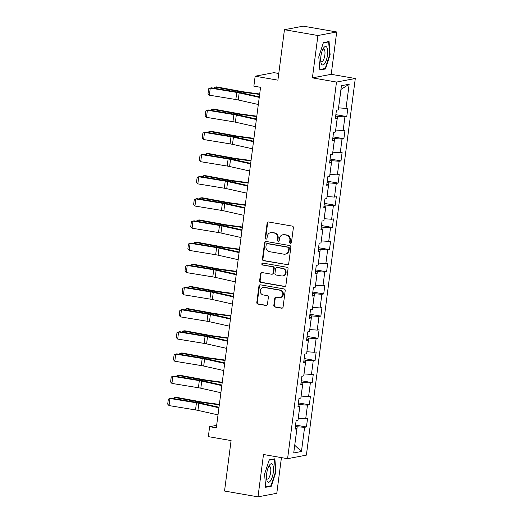 <?xml version="1.0" encoding="UTF-8"?>
<svg xmlns="http://www.w3.org/2000/svg" width="523" height="523" viewBox="0 0 523 523"><rect width="100%" height="100%" fill="white"/><g stroke="black" fill="none" stroke-linecap="round" stroke-linejoin="round"><path stroke-width="0.78" d="M290.409 243.358A0.994 0.928 -100.7 0 0 291.455 242.541L293.377 227.721A1.419 1.321 -100.7 0 0 292.246 226.099L268.6 221.987A1.419 1.321 -100.7 0 0 267.109 223.158L265.181 237.978A0.994 0.928 -100.7 0 0 266.285 239.109A0.994 0.928 -100.7 0 0 267.024 238.298L267.273 236.376A4.53 4.23 -100.7 0 1 272.052 232.643L274.026 232.99A4.53 4.23 -100.7 0 1 277.648 238.181L277.399 240.103A0.994 0.928 -100.7 0 0 278.504 241.234A0.994 0.928 -100.7 0 0 279.236 240.417L279.485 238.501A4.53 4.23 -100.7 0 1 284.27 234.768L286.238 235.108A4.53 4.23 -100.7 0 1 289.866 240.305L289.618 242.221A0.994 0.928 -100.7 0 0 290.409 243.358M282.851 234.775L283.355 234.683A4.53 4.23 -100.7 0 1 284.78 234.67L286.748 235.017A4.53 4.23 -100.7 0 1 290.37 240.207L290.121 242.129A0.994 0.928 -100.7 0 0 290.965 243.267M268.417 221.968A1.419 1.321 -100.7 0 0 267.619 223.06L265.691 237.88A0.994 0.928 -100.7 0 0 266.534 239.024M270.633 232.657L271.143 232.558A4.53 4.23 -100.7 0 1 272.561 232.545L274.536 232.892A4.53 4.23 -100.7 0 1 278.158 238.083L277.909 240.005A0.994 0.928 -100.7 0 0 278.752 241.149M273.817 305.419A1.419 1.321 -100.7 0 0 274.948 307.04L281.583 308.191A1.419 1.321 -100.7 0 0 283.08 307.027L285.218 290.566A1.419 1.321 -100.7 0 0 284.087 288.944L260.441 284.832A1.419 1.321 -100.7 0 0 258.944 286.003L256.806 302.464A1.419 1.321 -100.7 0 0 257.937 304.085L265.952 305.478A1.419 1.321 -100.7 0 0 267.449 304.314L268.364 297.267A1.419 1.321 -100.7 0 0 267.233 295.645L263.259 294.952A3.792 3.537 -100.7 0 1 263.036 287.5A3.792 3.537 -100.7 0 1 264.226 287.487L279.792 290.193A3.792 3.537 -100.7 0 1 280.008 297.652A3.792 3.537 -100.7 0 1 278.824 297.659L276.229 297.208A1.419 1.321 -100.7 0 0 274.732 298.372L273.817 305.419L274.327 305.321A1.419 1.321 -100.7 0 0 275.458 306.942L282.093 308.099A1.419 1.321 -100.7 0 0 282.276 308.119M317.912 35.518L312.408 77.868L331.216 74.318L336.714 31.962L317.912 35.518L284.453 29.706L277.903 80.156L255.152 76.208L253.858 86.151L260.552 87.315L216.326 427.847L209.631 426.683L208.344 436.633L231.088 440.582L224.537 491.038L257.996 496.85L276.798 493.294L281.433 457.612M312.408 77.868L336.498 82.059L287.585 458.684L263.494 454.5L257.996 496.85M287.219 264.808A1.419 1.321 -100.7 0 0 288.716 263.644L290.853 247.183A1.419 1.321 -100.7 0 0 289.722 245.555L266.076 241.449A1.419 1.321 -100.7 0 0 264.579 242.613L262.441 259.075A1.419 1.321 -100.7 0 0 263.572 260.702L287.728 264.71A1.419 1.321 -100.7 0 0 287.911 264.73M288.036 268.874L285.898 285.336A1.419 1.321 -100.7 0 1 284.401 286.499L260.755 282.394A1.419 1.321 -100.7 0 1 259.624 280.773L260.539 273.725A1.419 1.321 -100.7 0 1 262.036 272.555L271.627 274.222A1.419 1.321 -100.7 0 0 273.117 273.058L273.725 268.384A1.419 1.321 -100.7 0 0 272.594 266.763L262.611 265.024A0.994 0.928 -100.7 0 1 262.553 263.076A0.994 0.928 -100.7 0 1 262.866 263.076L286.905 267.253A1.419 1.321 -100.7 0 1 288.036 268.874M284.453 29.706L303.262 26.15L336.714 31.962M336.498 82.059L355.3 78.502L306.386 455.128L287.585 458.684M295.541 425.075L306.452 426.971L307.557 418.446L305.7 418.799L307.472 405.155L309.328 404.802L310.433 396.277L308.583 396.624L310.355 382.98L312.205 382.633L313.316 374.102L311.46 374.455L313.231 360.811L315.088 360.458L316.193 351.933L314.343 352.286L316.114 338.643L317.964 338.289L319.076 329.758L317.219 330.111L318.991 316.467L320.847 316.114L321.952 307.589L320.102 307.942L321.874 294.299L323.724 293.946L324.835 285.421L322.979 285.767L324.75 272.123L326.607 271.777L327.712 263.246L325.855 263.599L327.633 249.955L329.483 249.602L330.595 241.077L328.738 241.43L330.51 227.786L332.367 227.433L333.471 218.908L331.615 219.255L333.386 205.611L335.243 205.264L336.354 196.733L334.498 197.086L336.269 183.442L338.126 183.089L339.231 174.564L337.374 174.911L339.146 161.267L341.003 160.921L342.114 152.389L340.257 152.742L342.029 139.098L343.886 138.745L344.99 130.22L343.134 130.573L344.905 116.93L346.762 116.577L347.867 108.052L346.017 108.398L349.155 84.236L341.427 85.7L338.289 109.863L336.433 110.209L335.328 118.741L337.185 118.388L335.459 117.708M306.452 426.971L304.595 427.324L301.457 451.486L293.73 452.944L296.868 428.782L295.011 429.135L296.123 420.61L297.979 420.257L299.751 406.613L297.894 406.966L298.999 398.434L300.856 398.088L302.627 384.444L300.771 384.791L301.882 376.266L303.732 375.913L305.51 362.269L303.654 362.622L304.759 354.097L306.615 353.744L308.387 340.1L306.53 340.453L307.642 331.922L309.492 331.569L311.263 317.925L309.413 318.278L310.518 309.753L312.375 309.4L314.146 295.757L312.29 296.11L313.401 287.578L315.251 287.232L317.023 273.588L315.173 273.934L316.278 265.409L318.134 265.056L319.906 251.413L318.049 251.766L319.154 243.241L321.011 242.888L322.783 229.244L320.932 229.597L322.037 221.066L323.894 220.719L325.666 207.075L323.809 207.422L324.914 198.897L326.77 198.544L328.542 184.9L326.685 185.253L327.797 176.722L329.653 176.375L331.425 162.731L329.568 163.078L330.673 154.553L332.53 154.2L334.302 140.556L332.445 140.909L333.556 132.384L335.413 132.031L337.185 118.388M298.241 404.286L300.091 404.606L298.241 418.237M298.313 418.25L305.7 418.799M300.091 404.606L307.472 405.155M299.751 406.613L298.025 405.933M301.117 382.117L302.967 382.437L301.117 396.068M301.196 396.081L308.583 396.624M302.967 382.437L310.355 382.98M302.627 384.444L300.908 383.758M304 359.942L305.844 360.262L304 373.893M304.072 373.906L311.46 374.455M305.844 360.262L313.231 360.811M305.51 362.269L303.785 361.589M306.877 337.773L308.727 338.093L306.877 351.724M306.955 351.737L314.343 352.286M308.727 338.093L316.114 338.643M308.387 340.1L306.668 339.42M309.76 315.604L311.603 315.925L309.76 329.555M309.832 329.568L317.219 330.111M311.603 315.925L318.991 316.467M311.263 317.925L309.544 317.245M312.636 293.429L314.486 293.749L312.636 307.38M312.715 307.393L320.102 307.942M314.486 293.749L321.874 294.299M314.146 295.757L312.427 295.077M315.519 271.26L317.363 271.581L315.513 285.212M315.591 285.225L322.979 285.767M317.363 271.581L324.75 272.123M317.023 273.588L315.304 272.901M318.396 249.085L320.246 249.406L318.396 263.036M318.474 263.049L325.855 263.599M320.246 249.406L327.633 249.955M319.906 251.413L318.187 250.733M321.279 226.917L323.122 227.237L321.272 240.868M321.351 240.881L328.738 241.43M323.122 227.237L330.51 227.786M322.783 229.244L321.063 228.564M324.155 204.748L326.006 205.068L324.155 218.699M324.234 218.712L331.615 219.255M326.006 205.068L333.386 205.611M325.666 207.075L323.946 206.389M327.038 182.573L328.882 182.893L327.032 196.524M327.11 196.537L334.498 197.086M328.882 182.893L336.269 183.442M328.542 184.9L326.823 184.22M329.915 160.404L331.765 160.724L329.915 174.355M329.993 174.368L337.374 174.911M331.765 160.724L339.146 161.267M331.425 162.731L329.699 162.052M332.798 138.229L334.642 138.549L332.791 152.18M332.87 152.193L340.257 152.742M334.642 138.549L342.029 139.098M334.302 140.556L332.582 139.876M335.674 116.06L337.525 116.381L335.674 130.011M335.746 130.024L343.134 130.573M337.525 116.381L344.905 116.93M349.155 84.236L341.029 89.381L338.551 107.843M338.629 107.856L346.017 108.398M278.766 73.488L273.954 72.651L255.152 76.208M331.216 74.318L355.3 78.502M216.646 425.356L209.631 426.683M294.73 445.243L297.208 426.781L295.364 426.461M294.73 445.269L301.457 451.486M297.208 426.781L304.595 427.324M296.868 428.782L295.149 428.102M335.851 114.681L346.762 116.577M332.974 136.849L343.886 138.745M330.098 159.025L341.003 160.921M327.215 181.193L338.126 183.089M324.338 203.369L335.243 205.264M321.455 225.537L332.367 227.433M318.579 247.706L329.483 249.602M315.696 269.881L326.607 271.777M312.819 292.05L323.724 293.946M309.936 314.225L320.847 316.114M307.06 336.394L317.964 338.289M304.177 358.562L315.088 360.458M301.3 380.737L312.205 382.633M298.417 402.906L309.328 404.802M318.788 56.837L319.841 70.017L325.502 68.951L330.118 54.699L329.065 41.52L323.404 42.592L318.788 56.837M271.306 486.22L275.922 471.975L274.869 458.795L269.208 459.861L264.592 474.113L265.645 487.292L271.306 486.22L269.894 485.978M329.667 54.621L330.118 54.699M324.09 68.703L325.502 68.951M275.471 471.896L275.922 471.975M265.893 241.43A1.419 1.321 -100.7 0 0 265.089 242.522L262.951 258.983A1.419 1.321 -100.7 0 0 264.082 260.604L287.728 264.71M288.814 248.392A0.994 0.928 -100.7 0 0 288.023 247.261L267.266 243.653A0.994 0.928 -100.7 0 0 266.22 244.47L265.959 246.49A4.53 4.23 -100.7 0 0 269.58 251.687L283.767 254.152A4.53 4.23 -100.7 0 0 288.552 250.419L288.814 248.392L289.324 248.301A0.994 0.928 -100.7 0 0 288.526 247.163L288.023 247.261M266.959 243.653L267.462 243.561A0.994 0.928 -100.7 0 1 267.776 243.555L288.526 247.163M285.192 254.145L285.695 254.047A4.53 4.23 -100.7 0 0 289.056 250.321L288.552 250.419M289.324 248.301L289.056 250.321M261.853 272.542A1.419 1.321 -100.7 0 0 261.049 273.627L260.134 280.674A1.419 1.321 -100.7 0 0 261.265 282.296L284.911 286.408A1.419 1.321 -100.7 0 0 285.094 286.421M272.071 274.222L272.575 274.124A1.419 1.321 -100.7 0 0 273.627 272.96L274.235 268.286A1.419 1.321 -100.7 0 0 273.104 266.665L262.611 265.024M262.814 263.069A0.994 0.928 -100.7 0 0 263.121 264.932M281.577 275.954A3.792 3.537 -100.7 0 0 285.604 272.195A3.792 3.537 -100.7 0 0 282.544 268.489L277.059 267.534A1.419 1.321 -100.7 0 0 275.562 268.704L274.961 273.379A1.419 1.321 -100.7 0 0 276.092 275L281.577 275.954M282.76 275.948L283.27 275.85A3.792 3.537 -100.7 0 0 283.054 268.391L282.544 268.489M276.615 267.541L277.125 267.443A1.419 1.321 -100.7 0 1 277.569 267.443L283.054 268.391M276.046 297.188A1.419 1.321 -100.7 0 0 275.242 298.28L274.327 305.321M280.008 297.652L280.518 297.554A3.792 3.537 -100.7 0 0 280.302 290.095L279.792 290.193M263.036 287.5L263.546 287.402A3.792 3.537 -100.7 0 1 264.736 287.395L280.302 290.095M260.258 284.819A1.419 1.321 -100.7 0 0 259.454 285.904L257.316 302.366A1.419 1.321 -100.7 0 0 258.447 303.987L266.462 305.38A1.419 1.321 -100.7 0 0 266.645 305.399M259.683 93.996L244.248 91.924A7.217 0.856 -172.6 0 1 241.6 91.505L216.529 86.896L215.018 87.093L240.09 91.702A10.826 1.281 7.4 0 0 244.064 92.329L259.63 94.421M213.6 88.171L215.018 87.093L214.855 88.38M258.323 104.495L238.253 99.991A7.217 0.856 7.4 0 0 235.834 99.527L209.35 95.179L210.272 88.073L208.657 88.766L208.01 93.741L209.35 95.179M259.245 97.389L239.174 92.885A7.217 0.856 7.4 0 0 236.756 92.421L210.272 88.073L211.299 87.792L237.782 92.14A10.826 1.281 -172.6 0 1 241.41 92.833L259.31 96.853M321.495 64.035A9.381 3.171 99.9 0 0 326.444 59.799A9.381 3.171 99.9 0 0 326.875 47.41A9.381 3.171 99.9 0 0 323.495 48.149A9.381 3.171 99.9 0 0 320.978 62.616A9.381 3.171 99.9 0 0 321.495 64.035M320.743 61.113A6.42 2.17 99.9 0 0 320.756 61.139A6.42 2.17 99.9 0 0 321.501 61.773A6.42 2.17 99.9 0 0 324.482 57.059A6.42 2.17 99.9 0 0 324.443 49.757A6.42 2.17 99.9 0 0 323.698 49.123A6.42 2.17 99.9 0 0 322.763 49.489M323.292 42.932L328.653 41.918L329.673 54.686L325.201 68.493L319.795 69.513M327.777 41.762L328.653 41.918M273.294 472.374A9.381 3.171 99.9 0 0 272.653 464.64A9.381 3.171 99.9 0 0 269.299 465.424A9.381 3.171 99.9 0 0 266.684 473.622A9.381 3.171 99.9 0 0 266.789 479.892A9.381 3.171 99.9 0 0 270.123 481.317A9.381 3.171 99.9 0 0 273.294 472.374M266.547 478.388A6.42 2.17 99.9 0 0 267.305 479.048A6.42 2.17 99.9 0 0 270.666 472.295A6.42 2.17 99.9 0 0 269.502 466.392A6.42 2.17 99.9 0 0 268.567 466.764M269.097 460.201L274.457 459.187L275.477 471.962L271.006 485.769L265.606 486.789M273.581 459.037L274.457 459.187M256.806 116.165L241.371 114.099A7.217 0.856 -172.6 0 1 238.717 113.674L213.652 109.065L212.142 109.261L237.207 113.877A10.826 1.281 7.4 0 0 241.188 114.504L256.747 116.59M210.717 110.34L212.142 109.261L211.972 110.549M253.923 138.34L238.488 136.268A7.217 0.856 -172.6 0 1 235.84 135.849L210.769 131.234L209.259 131.436L234.33 136.045A10.826 1.281 7.4 0 0 238.305 136.673L253.871 138.765M207.84 132.515L209.259 131.436L209.095 132.718M255.44 126.664L235.376 122.16A7.217 0.856 7.4 0 0 232.951 121.696L206.467 117.355L207.389 110.248L205.781 110.935L205.134 115.91L206.467 117.355M256.362 119.558L236.298 115.053A7.217 0.856 7.4 0 0 233.879 114.589L207.389 110.248L208.416 109.967L234.905 114.308A10.826 1.281 -172.6 0 1 238.534 115.008L256.433 119.022M252.563 148.833L232.493 144.335A7.217 0.856 7.4 0 0 230.074 143.871L203.591 139.523L204.513 132.417L202.898 133.11L202.251 138.085L203.591 139.523M253.485 141.726L233.415 137.229A7.217 0.856 7.4 0 0 230.996 136.764L204.513 132.417L205.539 132.136L232.022 136.483A10.826 1.281 -172.6 0 1 235.651 137.176L253.557 141.19M251.047 160.509L235.612 158.436A7.217 0.856 -172.6 0 1 232.957 158.018L207.893 153.409L206.382 153.605L231.454 158.221A10.826 1.281 7.4 0 0 235.428 158.848L250.988 160.934M204.957 154.684L206.382 153.605L206.212 154.893M248.164 182.684L232.728 180.612A7.217 0.856 -172.6 0 1 230.081 180.193L205.009 175.578L203.499 175.774L228.571 180.389A10.826 1.281 7.4 0 0 232.545 181.017L248.111 183.102M202.081 176.859L203.499 175.774L203.336 177.062M245.287 204.853L229.852 202.78A7.217 0.856 -172.6 0 1 227.198 202.362L202.133 197.746L200.623 197.949L225.694 202.558A10.826 1.281 7.4 0 0 229.669 203.186L245.228 205.278M199.198 199.028L200.623 197.949L200.453 199.237M249.68 171.008L229.617 166.504A7.217 0.856 7.4 0 0 227.198 166.039L200.708 161.699L201.63 154.592L200.021 155.279L199.374 160.254L200.708 161.699M250.602 163.902L230.538 159.397A7.217 0.856 7.4 0 0 228.12 158.933L201.63 154.592L202.656 154.311L229.146 158.652A10.826 1.281 -172.6 0 1 232.774 159.345L250.674 163.366M246.804 193.177L226.734 188.672A7.217 0.856 7.4 0 0 224.315 188.215L197.831 183.867L198.753 176.761L197.138 177.447L196.491 182.422L197.831 183.867M247.725 186.07L227.655 181.566A7.217 0.856 7.4 0 0 225.236 181.108L198.753 176.761L199.779 176.48L226.263 180.827A10.826 1.281 -172.6 0 1 229.891 181.52L247.797 185.534M243.921 215.345L223.857 210.847A7.217 0.856 7.4 0 0 221.438 210.383L194.948 206.036L195.877 198.93L194.262 199.623L193.615 204.598L194.948 206.036M244.842 208.246L224.779 203.741A7.217 0.856 7.4 0 0 222.36 203.277L195.877 198.93L196.896 198.648L223.386 202.996A10.826 1.281 -172.6 0 1 227.015 203.689L244.914 207.703M242.404 227.021L226.975 224.949A7.217 0.856 -172.6 0 1 224.321 224.53L199.25 219.922L197.74 220.118L222.811 224.733A10.826 1.281 7.4 0 0 226.792 225.361L242.352 227.446M196.321 221.196L197.74 220.118L197.576 221.406M241.044 237.52L220.974 233.016A7.217 0.856 7.4 0 0 218.555 232.552L192.072 228.211L192.994 221.105L191.379 221.791L190.732 226.766L192.072 228.211M241.966 230.414L221.896 225.91A7.217 0.856 7.4 0 0 219.477 225.446L192.994 221.105L194.02 220.824L220.503 225.165A10.826 1.281 -172.6 0 1 224.132 225.864L242.038 229.878M239.527 249.196L224.092 247.124A7.217 0.856 -172.6 0 1 221.438 246.706L196.373 242.09L194.863 242.286L219.935 246.902A10.826 1.281 7.4 0 0 223.909 247.529L239.469 249.621M193.438 243.372L194.863 242.286L194.693 243.574M238.161 259.689L218.098 255.191A7.217 0.856 7.4 0 0 215.679 254.727L189.189 250.38L190.117 243.273L188.502 243.966L187.855 248.935L189.189 250.38M239.089 252.583L219.019 248.085A7.217 0.856 7.4 0 0 216.6 247.621L190.117 243.273L191.143 242.992L217.627 247.34A10.826 1.281 -172.6 0 1 221.255 248.033L239.155 252.047M236.644 271.365L221.216 269.293A7.217 0.856 -172.6 0 1 218.562 268.874L193.49 264.265L191.987 264.461L217.052 269.07A10.826 1.281 7.4 0 0 221.033 269.705L236.592 271.79M190.562 265.54L191.987 264.461L191.817 265.749M235.285 281.864L215.215 277.36A7.217 0.856 7.4 0 0 212.796 276.896L186.312 272.555L187.234 265.449L185.619 266.135L184.979 271.11L186.312 272.555M236.206 274.758L216.143 270.254A7.217 0.856 7.4 0 0 213.717 269.79L187.234 265.449L188.26 265.168L214.744 269.508A10.826 1.281 -172.6 0 1 218.379 270.201L236.278 274.222M233.768 293.534L218.333 291.468A7.217 0.856 -172.6 0 1 215.685 291.05L190.614 286.434L189.104 286.63L214.175 291.246A10.826 1.281 7.4 0 0 218.15 291.873L233.716 293.959M187.679 287.715L189.104 286.63L188.94 287.918M232.402 304.033L212.338 299.529A7.217 0.856 7.4 0 0 209.919 299.071L183.429 294.724L184.358 287.617L182.743 288.304L182.096 293.279L183.429 294.724M233.33 296.927L213.26 292.422A7.217 0.856 7.4 0 0 210.841 291.965L184.358 287.617L185.384 287.336L211.867 291.684A10.826 1.281 -172.6 0 1 215.496 292.377L233.395 296.391M230.885 315.709L215.456 313.637A7.217 0.856 -172.6 0 1 212.802 313.218L187.731 308.603L186.227 308.805L211.292 313.414A10.826 1.281 7.4 0 0 215.273 314.042L230.833 316.134M184.802 309.884L186.227 308.805L186.057 310.093M229.525 326.202L209.455 321.704A7.217 0.856 7.4 0 0 207.036 321.24L180.553 316.892L181.474 309.786L179.86 310.479L179.219 315.454L180.553 316.892M230.447 319.095L210.383 314.598A7.217 0.856 7.4 0 0 207.958 314.133L181.474 309.786L182.501 309.505L208.984 313.852A10.826 1.281 -172.6 0 1 212.619 314.545L230.519 318.559M228.008 337.878L212.573 335.805A7.217 0.856 -172.6 0 1 209.926 335.387L184.854 330.778L183.344 330.974L208.416 335.589A10.826 1.281 7.4 0 0 212.39 336.217L227.956 338.303M181.919 332.053L183.344 330.974L183.181 332.262M226.642 348.377L206.578 343.873A7.217 0.856 7.4 0 0 204.16 343.408L177.676 339.067L178.598 331.961L176.983 332.648L176.336 337.623L177.676 339.067M227.57 341.271L207.5 336.766A7.217 0.856 7.4 0 0 205.081 336.302L178.598 331.961L179.624 331.68L206.108 336.021A10.826 1.281 -172.6 0 1 209.736 336.714L227.636 340.735M225.132 360.053L209.697 357.98A7.217 0.856 -172.6 0 1 207.043 357.562L181.971 352.947L180.468 353.143L205.532 357.758A10.826 1.281 7.4 0 0 209.514 358.386L225.073 360.478M179.043 354.228L180.468 353.143L180.298 354.431M223.766 370.546L203.695 366.048A7.217 0.856 7.4 0 0 201.277 365.584L174.793 361.236L175.715 354.13L174.1 354.823L173.459 359.791L174.793 361.236M224.687 363.439L204.624 358.941A7.217 0.856 7.4 0 0 202.205 358.477L175.715 354.13L176.741 353.849L203.225 358.196A10.826 1.281 -172.6 0 1 206.86 358.889L224.759 362.903M222.249 382.221L206.814 380.149A7.217 0.856 -172.6 0 1 204.166 379.731L179.095 375.122L177.585 375.318L202.656 379.927A10.826 1.281 7.4 0 0 206.631 380.554L222.197 382.646M176.166 376.397L177.585 375.318L177.421 376.606M220.889 392.721L200.819 388.216A7.217 0.856 7.4 0 0 198.4 387.752L171.917 383.411L172.838 376.305L171.224 376.991L170.576 381.967L171.917 383.411M221.811 385.614L201.741 381.11A7.217 0.856 7.4 0 0 199.322 380.646L172.838 376.305L173.865 376.017L200.348 380.365A10.826 1.281 -172.6 0 1 203.977 381.058L221.876 385.078M219.372 404.39L203.937 402.324A7.217 0.856 -172.6 0 1 201.283 401.906L176.218 397.29L174.708 397.487L199.773 402.102A10.826 1.281 7.4 0 0 203.754 402.73L219.314 404.815M173.283 398.572L174.708 397.487L174.538 398.774M218.006 414.889L197.942 410.385A7.217 0.856 7.4 0 0 195.517 409.927L169.034 405.58L169.955 398.474L168.347 399.16L167.7 404.135L169.034 405.58M218.928 407.783L198.864 403.279A7.217 0.856 7.4 0 0 196.445 402.821L169.955 398.474L170.982 398.193L197.472 402.54A10.826 1.281 -172.6 0 1 201.1 403.233L219 407.247M290.37 240.207L289.866 240.305M286.748 235.017L286.238 235.108M284.78 234.67L284.27 234.768M277.909 240.005L277.399 240.103M278.158 238.083L277.648 238.181M274.536 232.892L274.026 232.99M272.561 232.545L272.052 232.643M265.691 237.88L265.181 237.978M267.619 223.06L267.109 223.158M290.121 242.129L289.618 242.221M264.082 260.604L263.572 260.702M262.951 258.983L262.441 259.075M265.089 242.522L264.579 242.613M267.776 243.555L267.266 243.653M284.911 286.408L284.401 286.499M261.265 282.296L260.755 282.394M260.134 280.674L259.624 280.773M261.049 273.627L260.539 273.725M273.627 272.96L273.117 273.058M274.235 268.286L273.725 268.384M273.104 266.665L272.594 266.763M277.569 267.443L277.059 267.534M275.242 298.28L274.732 298.372M264.736 287.395L264.226 287.487M266.462 305.38L265.952 305.478M258.447 303.987L257.937 304.085M257.316 302.366L256.806 302.464M259.454 285.904L258.944 286.003M282.093 308.099L281.583 308.191M275.458 306.942L274.948 307.04M240.09 91.702L239.979 92.532M244.064 92.329L243.927 93.401M238.253 99.991L239.174 92.885M235.834 99.527L236.756 92.421M237.207 113.877L237.102 114.707M241.188 114.504L241.051 115.57M234.33 136.045L234.226 136.876M238.305 136.673L238.168 137.739M235.376 122.16L236.298 115.053M232.951 121.696L233.879 114.589M232.493 144.335L233.415 137.229M230.074 143.871L230.996 136.764M231.454 158.221L231.343 159.051M235.428 158.848L235.291 159.914M228.571 180.389L228.466 181.22M232.545 181.017L232.408 182.082M225.694 202.558L225.583 203.388M229.669 203.186L229.532 204.251M229.617 166.504L230.538 159.397M227.198 166.039L228.12 158.933M226.734 188.672L227.655 181.566M224.315 188.215L225.236 181.108M223.857 210.847L224.779 203.741M221.438 210.383L222.36 203.277M222.811 224.733L222.706 225.563M226.792 225.361L226.649 226.426M220.974 233.016L221.896 225.91M218.555 232.552L219.477 225.446M219.935 246.902L219.823 247.732M223.909 247.529L223.772 248.595M218.098 255.191L219.019 248.085M215.679 254.727L216.6 247.621M217.052 269.07L216.947 269.901M221.033 269.705L220.889 270.77M215.215 277.36L216.143 270.254M212.796 276.896L213.717 269.79M214.175 291.246L214.064 292.076M218.15 291.873L218.013 292.939M212.338 299.529L213.26 292.422M209.919 299.071L210.841 291.965M211.292 313.414L211.187 314.245M215.273 314.042L215.13 315.108M209.455 321.704L210.383 314.598M207.036 321.24L207.958 314.133M208.416 335.589L208.304 336.42M212.39 336.217L212.253 337.283M206.578 343.873L207.5 336.766M204.16 343.408L205.081 336.302M205.532 357.758L205.428 358.588M209.514 358.386L209.377 359.451M203.695 366.048L204.624 358.941M201.277 365.584L202.205 358.477M202.656 379.927L202.545 380.757M206.631 380.554L206.493 381.627M200.819 388.216L201.741 381.11M198.4 387.752L199.322 380.646M199.773 402.102L199.668 402.932M203.754 402.73L203.617 403.795M197.942 410.385L198.864 403.279M195.517 409.927L196.445 402.821"/></g></svg>
